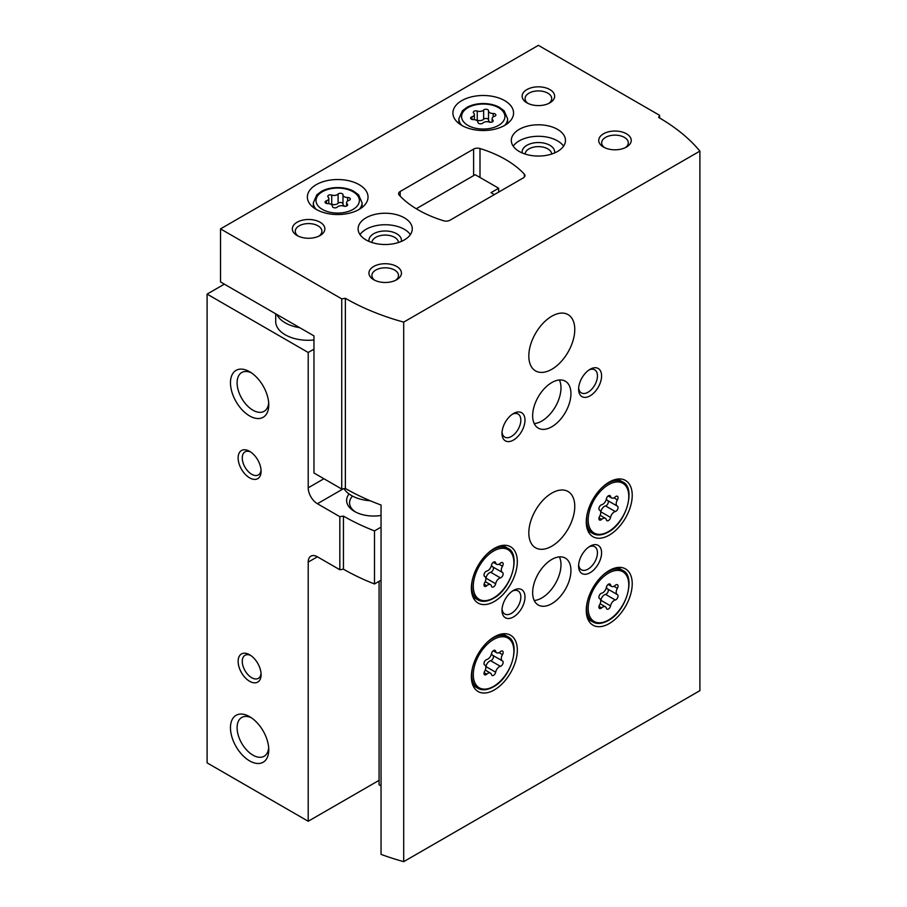 <?xml version="1.0" encoding="UTF-8"?>
<svg xmlns="http://www.w3.org/2000/svg" width="907" height="907" viewBox="0 0 907 907"><rect width="100%" height="100%" fill="white"/><g stroke="black" fill="none" stroke-linecap="round" stroke-linejoin="round"><path stroke-width="1.36" d="M275.717 313.822L275.717 321.52A32.493 18.764 0 0 0 285.24 334.796A32.493 18.764 0 0 0 313.958 339.989M224.335 284.152L207.102 294.106L308.21 352.483L313.958 349.161M207.102 294.106L207.102 762.878L308.21 821.254L379.069 780.349M249.618 681.282A16.247 9.376 -120 0 0 261.103 674.649A16.247 9.376 -120 0 0 249.618 654.752A16.247 9.376 -120 0 0 238.133 661.384A16.247 9.376 -120 0 0 249.618 681.282M249.618 477.853A16.247 9.376 -120 0 0 261.103 471.221A16.247 9.376 -120 0 0 249.618 451.323A16.247 9.376 -120 0 0 238.133 457.956A16.247 9.376 -120 0 0 249.618 477.853M249.618 760.894A27.085 15.634 -120 0 0 268.767 749.828A27.085 15.634 -120 0 0 249.618 716.666A27.085 15.634 -120 0 0 230.469 727.72A27.085 15.634 -120 0 0 249.618 760.894M249.618 415.939A27.085 15.634 -120 0 0 268.767 404.885A27.085 15.634 -120 0 0 249.618 371.723A27.085 15.634 -120 0 0 230.469 382.777A27.085 15.634 -120 0 0 249.618 415.939M308.21 352.483L308.21 487.807A13.004 7.505 -120 0 0 317.405 503.725L339.83 516.673L343.447 516.106L343.447 569.177L339.83 569.743L317.405 556.796A13.004 7.505 -120 0 0 310.908 556.15A13.004 7.505 -120 0 0 308.21 562.102L308.21 821.254M339.83 569.743L339.83 516.673M343.447 569.177A211.229 121.957 0 0 0 374.5 583.972L374.5 530.901A211.229 121.957 180 0 1 343.447 516.106M381.042 527.126L374.5 530.901M381.042 580.197L374.5 583.972M349.036 493.952A27.085 15.634 0 0 0 354.558 511.469A27.085 15.634 0 0 0 381.042 515.459M494.349 194.608L490.993 192.669L498.657 188.248L498.657 192.114M498.657 188.248L475.2 174.7L416.245 208.746M352.517 496.106A24.149 13.945 0 0 0 349.558 502.807A24.149 13.945 0 0 0 355.646 512.058M276.839 314.468A32.493 18.764 0 0 0 285.24 322.847A32.493 18.764 0 0 0 299.763 327.699M251.352 372.811A22.392 12.925 -120 0 0 241.738 372.528A22.392 12.925 -120 0 0 238.303 390.464A22.392 12.925 -120 0 0 252.94 410.202A22.392 12.925 -120 0 0 264.13 411.302A22.392 12.925 -120 0 0 268.687 402.833M251.352 717.754A22.392 12.925 -120 0 0 241.738 717.471A22.392 12.925 -120 0 0 238.303 735.407A22.392 12.925 -120 0 0 252.94 755.146A22.392 12.925 -120 0 0 264.13 756.257A22.392 12.925 -120 0 0 268.687 747.776M250.706 452.015A13.322 7.687 -120 0 0 245.026 451.856A13.322 7.687 -120 0 0 242.985 462.536A13.322 7.687 -120 0 0 251.692 474.27A13.322 7.687 -120 0 0 258.348 474.928A13.322 7.687 -120 0 0 261.057 469.939M250.706 655.444A13.322 7.687 -120 0 0 245.026 655.285A13.322 7.687 -120 0 0 242.985 665.965A13.322 7.687 -120 0 0 251.692 677.699A13.322 7.687 -120 0 0 258.348 678.357A13.322 7.687 -120 0 0 261.057 673.368M488.522 110.801A2.596 1.497 0 0 0 488.522 110.756A2.596 1.497 0 0 0 486.56 109.305A2.596 1.497 0 0 0 483.646 110.042A4.546 2.619 0 0 1 477.252 111.028A2.596 1.497 0 0 0 474.633 110.994A2.596 1.497 0 0 0 473.295 112.309A2.596 1.497 0 0 0 473.681 113.092A4.546 2.619 0 0 1 474.361 114.475A4.546 2.619 0 0 1 471.969 116.788A2.596 1.497 0 0 0 470.608 118.103A2.596 1.497 0 0 0 473.284 119.599A4.546 2.619 0 0 1 477.955 122.218A4.546 2.619 0 0 1 477.955 122.298A2.596 1.497 0 0 0 477.955 122.343A2.596 1.497 0 0 0 479.916 123.794A2.596 1.497 0 0 0 482.841 123.057A4.546 2.619 0 0 1 489.224 122.071A2.596 1.497 0 0 0 491.855 122.105A2.596 1.497 0 0 0 493.181 120.79A2.596 1.497 0 0 0 492.796 120.007A4.546 2.619 0 0 1 492.116 118.624A4.546 2.619 0 0 1 494.508 116.311A2.596 1.497 0 0 0 495.868 114.996A2.596 1.497 0 0 0 493.204 113.5A4.546 2.619 0 0 1 488.522 110.881A4.546 2.619 0 0 1 488.522 110.801M342.993 194.824A2.596 1.497 0 0 0 342.993 194.778A2.596 1.497 0 0 0 341.032 193.327A2.596 1.497 0 0 0 338.107 194.064A4.546 2.619 0 0 1 331.724 195.062A2.596 1.497 0 0 0 329.094 195.028A2.596 1.497 0 0 0 327.767 196.331A2.596 1.497 0 0 0 328.153 197.114A4.546 2.619 0 0 1 328.822 198.497A4.546 2.619 0 0 1 326.441 200.81A2.596 1.497 0 0 0 325.069 202.125A2.596 1.497 0 0 0 327.744 203.621A4.546 2.619 0 0 1 332.427 206.252A4.546 2.619 0 0 1 332.416 206.32A2.596 1.497 0 0 0 332.416 206.365A2.596 1.497 0 0 0 334.377 207.816A2.596 1.497 0 0 0 337.302 207.079A4.546 2.619 0 0 1 343.685 206.093A2.596 1.497 0 0 0 346.315 206.127A2.596 1.497 0 0 0 347.642 204.812A2.596 1.497 0 0 0 347.256 204.03A4.546 2.619 0 0 1 346.587 202.646A4.546 2.619 0 0 1 348.968 200.345A2.596 1.497 0 0 0 350.34 199.018A2.596 1.497 0 0 0 347.664 197.522A4.546 2.619 0 0 1 342.982 194.903A4.546 2.619 0 0 1 342.993 194.824M381.042 785.904L379.069 784.77L379.069 581.342M220.514 228.881L220.514 281.941L313.958 335.896L313.958 472.989L341.735 489.032L345.363 488.465A211.229 121.957 180 0 0 381.042 505.018L381.042 854.383A211.229 121.957 0 0 0 403.694 861.65L699.898 690.646L699.898 151.106A211.229 121.957 0 0 0 658.652 117.434L659.616 115.336L538.395 45.35L220.514 228.881L341.735 298.868L345.363 298.301A211.229 121.957 0 0 0 403.694 322.121L699.898 151.106M341.735 489.032L341.735 298.868M345.363 488.465L345.363 298.301M403.694 861.65L403.694 322.121M659.616 118.001L659.616 115.336M523.407 177.829A5.419 3.129 0 0 0 524.983 175.618A5.419 3.129 0 0 0 524.348 174.144A108.33 62.538 0 0 0 479.996 148.533A5.419 3.129 0 0 0 473.613 149.088L400.18 191.479A5.419 3.129 0 0 0 398.592 193.69A5.419 3.129 0 0 0 399.239 195.164A108.33 62.538 0 0 0 443.58 220.764A5.419 3.129 0 0 0 449.974 220.22L523.407 177.829M609.243 535.13A32.493 18.764 -60 0 1 592.997 536.74A32.493 18.764 -60 0 1 592.997 499.213A32.493 18.764 -60 0 1 625.49 480.449A32.493 18.764 -60 0 1 630.478 506.491A32.493 18.764 -60 0 1 609.243 535.13M609.243 623.574A32.493 18.764 -60 0 1 592.997 625.184A32.493 18.764 -60 0 1 592.997 587.657A32.493 18.764 -60 0 1 625.49 568.893A32.493 18.764 -60 0 1 630.478 594.935A32.493 18.764 -60 0 1 609.243 623.574M494.349 689.91A32.493 18.764 -60 0 1 478.102 691.519A32.493 18.764 -60 0 1 478.102 653.992A32.493 18.764 -60 0 1 510.596 635.229A32.493 18.764 -60 0 1 515.573 661.271A32.493 18.764 -60 0 1 494.349 689.91M494.349 601.466A32.493 18.764 -60 0 1 478.102 603.076A32.493 18.764 -60 0 1 478.102 565.549A32.493 18.764 -60 0 1 510.596 546.785A32.493 18.764 -60 0 1 515.573 572.827A32.493 18.764 -60 0 1 494.349 601.466M551.796 546.184A32.493 18.764 -60 0 1 535.549 547.794A32.493 18.764 -60 0 1 535.549 510.267A32.493 18.764 -60 0 1 568.043 491.503A32.493 18.764 -60 0 1 573.02 517.546A32.493 18.764 -60 0 1 551.796 546.184M551.796 369.285A32.493 18.764 -60 0 1 535.549 370.895A32.493 18.764 -60 0 1 535.549 333.368A32.493 18.764 -60 0 1 568.043 314.604A32.493 18.764 -60 0 1 573.02 340.647A32.493 18.764 -60 0 1 551.796 369.285M551.796 603.677A27.085 15.634 -60 0 1 538.259 605.014A27.085 15.634 -60 0 1 538.259 573.746A27.085 15.634 -60 0 1 565.333 558.111A27.085 15.634 -60 0 1 569.483 579.811A27.085 15.634 -60 0 1 551.796 603.677M551.796 426.778A27.085 15.634 -60 0 1 538.259 428.115A27.085 15.634 -60 0 1 538.259 396.847A27.085 15.634 -60 0 1 565.333 381.212A27.085 15.634 -60 0 1 569.483 402.912A27.085 15.634 -60 0 1 551.796 426.778M590.094 395.826A16.247 9.376 -60 0 1 578.609 389.182A16.247 9.376 -60 0 1 590.094 369.285A16.247 9.376 -60 0 1 601.579 375.917A16.247 9.376 -60 0 1 590.094 395.826M590.094 572.714A16.247 9.376 -60 0 1 578.609 566.081A16.247 9.376 -60 0 1 590.094 546.184A16.247 9.376 -60 0 1 601.579 552.817A16.247 9.376 -60 0 1 590.094 572.714M513.498 616.941A16.247 9.376 -60 0 1 502.002 610.309A16.247 9.376 -60 0 1 513.498 590.4A16.247 9.376 -60 0 1 524.983 597.044A16.247 9.376 -60 0 1 513.498 616.941M513.498 440.042A16.247 9.376 -60 0 1 502.002 433.41A16.247 9.376 -60 0 1 513.498 413.513A16.247 9.376 -60 0 1 524.983 420.145A16.247 9.376 -60 0 1 513.498 440.042M461.788 125.393A30.328 17.516 0 0 0 494.848 129.191A30.328 17.516 0 0 0 513.566 113.012A30.328 17.516 0 0 0 483.238 95.496A30.328 17.516 0 0 0 452.91 113.012A30.328 17.516 0 0 0 461.788 125.393M316.26 209.415A30.328 17.516 0 0 0 349.308 213.213A30.328 17.516 0 0 0 368.038 197.034A30.328 17.516 0 0 0 337.71 179.529A30.328 17.516 0 0 0 307.371 197.034A30.328 17.516 0 0 0 316.26 209.415M519.246 151.48A27.085 15.634 0 0 0 548.758 154.87A27.085 15.634 0 0 0 565.469 140.426A27.085 15.634 0 0 0 538.395 124.792A27.085 15.634 0 0 0 511.31 140.426A27.085 15.634 0 0 0 519.246 151.48M366.043 239.936A27.085 15.634 0 0 0 395.554 243.325A27.085 15.634 0 0 0 412.277 228.881A27.085 15.634 0 0 0 385.192 213.236A27.085 15.634 0 0 0 358.118 228.881A27.085 15.634 0 0 0 366.043 239.936M320.092 222.238A16.247 9.376 180 0 1 320.092 235.514A16.247 9.376 180 0 1 297.111 235.514A16.247 9.376 180 0 1 297.111 222.238A16.247 9.376 180 0 1 320.092 222.238M549.88 89.578A16.247 9.376 180 0 1 549.88 102.842A16.247 9.376 180 0 1 526.899 102.842A16.247 9.376 180 0 1 526.899 89.578A16.247 9.376 180 0 1 549.88 89.578M626.476 133.794A16.247 9.376 180 0 1 626.476 147.059A16.247 9.376 180 0 1 603.495 147.059A16.247 9.376 180 0 1 603.495 133.794A16.247 9.376 180 0 1 626.476 133.794M396.688 266.465A16.247 9.376 180 0 1 396.688 279.73A16.247 9.376 180 0 1 373.707 279.73A16.247 9.376 180 0 1 373.707 266.465A16.247 9.376 180 0 1 396.688 266.465M374.84 280.331A13.322 7.687 180 0 1 371.881 275.49A13.322 7.687 180 0 1 380.101 268.393A13.322 7.687 180 0 1 394.613 270.059A13.322 7.687 180 0 1 398.513 275.49A13.322 7.687 180 0 1 395.543 280.331M604.64 147.66A13.322 7.687 180 0 1 601.67 142.818A13.322 7.687 180 0 1 609.889 135.721A13.322 7.687 180 0 1 624.401 137.388A13.322 7.687 180 0 1 628.302 142.818A13.322 7.687 180 0 1 625.342 147.66M528.044 103.443A13.322 7.687 180 0 1 525.074 98.602A13.322 7.687 180 0 1 533.293 91.494A13.322 7.687 180 0 1 547.805 93.16A13.322 7.687 180 0 1 551.705 98.602A13.322 7.687 180 0 1 548.735 103.443M298.244 236.103A13.322 7.687 180 0 1 295.274 231.274A13.322 7.687 180 0 1 303.505 224.165A13.322 7.687 180 0 1 318.017 225.832A13.322 7.687 180 0 1 321.917 231.274A13.322 7.687 180 0 1 318.947 236.103M398.502 242.498A13.322 7.687 0 0 0 385.192 235.083A13.322 7.687 0 0 0 371.881 242.498M401.336 241.432A16.247 9.376 0 0 0 385.192 230.99A16.247 9.376 0 0 0 369.047 241.432M410.383 234.63A27.085 15.634 0 0 0 385.192 224.743A27.085 15.634 0 0 0 360.011 234.63M551.705 154.043A13.322 7.687 0 0 0 538.395 146.628A13.322 7.687 0 0 0 525.085 154.043M554.54 152.977A16.247 9.376 0 0 0 538.395 142.546A16.247 9.376 0 0 0 522.239 152.977M563.576 146.174A27.085 15.634 0 0 0 538.395 136.288A27.085 15.634 0 0 0 513.203 146.174M342.993 194.971L342.993 204.018A4.546 2.619 0 0 0 342.982 204.098A4.546 2.619 0 0 0 345.102 206.308M342.982 203.905A2.596 1.497 0 0 0 340.964 202.522A2.596 1.497 0 0 0 338.107 203.27A4.546 2.619 0 0 1 331.724 204.256A2.596 1.497 0 0 0 330.307 204.03M488.522 110.949L488.522 119.996A4.546 2.619 0 0 0 488.522 120.075A4.546 2.619 0 0 0 490.63 122.286M488.522 119.883A2.596 1.497 0 0 0 486.503 118.488A2.596 1.497 0 0 0 483.646 119.248A4.546 2.619 0 0 1 477.252 120.234A2.596 1.497 0 0 0 475.846 120.007M512.41 414.193A13.322 7.687 -60 0 1 518.078 414.046A13.322 7.687 -60 0 1 520.119 424.714A13.322 7.687 -60 0 1 511.423 436.46A13.322 7.687 -60 0 1 504.768 437.117A13.322 7.687 -60 0 1 502.059 432.129M589.006 369.977A13.322 7.687 -60 0 1 594.686 369.818A13.322 7.687 -60 0 1 596.727 380.498A13.322 7.687 -60 0 1 588.019 392.232A13.322 7.687 -60 0 1 581.364 392.89A13.322 7.687 -60 0 1 578.655 387.901M512.41 591.092A13.322 7.687 -60 0 1 518.078 590.945A13.322 7.687 -60 0 1 520.119 601.613A13.322 7.687 -60 0 1 511.423 613.347A13.322 7.687 -60 0 1 504.768 614.005A13.322 7.687 -60 0 1 502.059 609.016M589.006 546.864A13.322 7.687 -60 0 1 594.686 546.717A13.322 7.687 -60 0 1 596.727 557.386A13.322 7.687 -60 0 1 588.019 569.131A13.322 7.687 -60 0 1 581.364 569.789A13.322 7.687 -60 0 1 578.655 564.8M559.404 379.976A27.085 15.634 -60 0 1 541.842 421.029A27.085 15.634 -60 0 1 534.223 423.603M559.404 556.875A27.085 15.634 -60 0 1 541.842 597.928A27.085 15.634 -60 0 1 534.223 600.502M500.392 577.872A5.306 3.061 120 0 0 495.664 583.757A3.038 1.746 120 0 1 494.168 586.432A3.038 1.746 120 0 1 492.059 587.022A3.038 1.746 120 0 1 491.492 586.171A5.306 3.061 120 0 0 490.494 584.675A5.306 3.061 120 0 0 486.764 585.741A3.038 1.746 120 0 1 484.633 586.353A3.038 1.746 120 0 1 484.678 582.77A5.306 3.061 120 0 0 484.757 576.512A5.306 3.061 120 0 0 484.678 576.467A3.038 1.746 120 0 1 484.633 576.444A3.038 1.746 120 0 1 484.304 573.609A3.038 1.746 120 0 1 486.764 571.093A5.306 3.061 120 0 0 491.492 565.208A3.038 1.746 120 0 1 493 562.533A3.038 1.746 120 0 1 495.097 561.955A3.038 1.746 120 0 1 495.664 562.805A5.306 3.061 120 0 0 496.662 564.29A5.306 3.061 120 0 0 500.392 563.224A3.038 1.746 120 0 1 502.523 562.612A3.038 1.746 120 0 1 502.478 566.195A5.306 3.061 120 0 0 502.399 572.453A5.306 3.061 120 0 0 502.478 572.498A3.038 1.746 120 0 1 502.523 572.521A3.038 1.746 120 0 1 502.852 575.355A3.038 1.746 120 0 1 500.392 577.872L490.664 572.26A3.038 1.746 120 0 0 493.102 569.8A3.038 1.746 120 0 0 492.875 566.954M500.392 666.328A5.306 3.061 120 0 0 495.664 672.2A3.038 1.746 120 0 1 494.168 674.887A3.038 1.746 120 0 1 492.059 675.466A3.038 1.746 120 0 1 491.492 674.615A5.306 3.061 120 0 0 490.494 673.13A5.306 3.061 120 0 0 486.764 674.196A3.038 1.746 120 0 1 484.633 674.797A3.038 1.746 120 0 1 484.678 671.225A5.306 3.061 120 0 0 484.757 664.967A5.306 3.061 120 0 0 484.678 664.922A3.038 1.746 120 0 1 484.633 664.899A3.038 1.746 120 0 1 484.304 662.065A3.038 1.746 120 0 1 486.764 659.536A5.306 3.061 120 0 0 491.492 653.664A3.038 1.746 120 0 1 493 650.977A3.038 1.746 120 0 1 495.097 650.398A3.038 1.746 120 0 1 495.664 651.249A5.306 3.061 120 0 0 496.662 652.734A5.306 3.061 120 0 0 500.392 651.668A3.038 1.746 120 0 1 502.523 651.067A3.038 1.746 120 0 1 502.478 654.639A5.306 3.061 120 0 0 502.399 660.897A5.306 3.061 120 0 0 502.478 660.942A3.038 1.746 120 0 1 502.523 660.965A3.038 1.746 120 0 1 502.852 663.799A3.038 1.746 120 0 1 500.392 666.328L490.664 660.704A3.038 1.746 120 0 0 493.102 658.255A3.038 1.746 120 0 0 492.875 655.398M615.286 599.992A5.306 3.061 120 0 0 610.558 605.865A3.038 1.746 120 0 1 609.062 608.552A3.038 1.746 120 0 1 606.964 609.13A3.038 1.746 120 0 1 606.386 608.28A5.306 3.061 120 0 0 605.388 606.794A5.306 3.061 120 0 0 601.658 607.86A3.038 1.746 120 0 1 599.527 608.461A3.038 1.746 120 0 1 599.572 604.89A5.306 3.061 120 0 0 599.652 598.631A5.306 3.061 120 0 0 599.572 598.586A3.038 1.746 120 0 1 599.527 598.563A3.038 1.746 120 0 1 599.21 595.729A3.038 1.746 120 0 1 601.658 593.201A5.306 3.061 120 0 0 606.386 587.328A3.038 1.746 120 0 1 607.894 584.641A3.038 1.746 120 0 1 609.992 584.063A3.038 1.746 120 0 1 610.558 584.913A5.306 3.061 120 0 0 611.556 586.398A5.306 3.061 120 0 0 615.286 585.332A3.038 1.746 120 0 1 617.418 584.732A3.038 1.746 120 0 1 617.384 588.303A5.306 3.061 120 0 0 617.304 594.573A5.306 3.061 120 0 0 617.384 594.607A3.038 1.746 120 0 1 617.418 594.629A3.038 1.746 120 0 1 617.746 597.464A3.038 1.746 120 0 1 615.286 599.992L605.559 594.368A3.038 1.746 120 0 0 607.996 591.92A3.038 1.746 120 0 0 607.769 589.062M615.286 511.537A5.306 3.061 120 0 0 610.558 517.421A3.038 1.746 120 0 1 609.062 520.096A3.038 1.746 120 0 1 606.964 520.686A3.038 1.746 120 0 1 606.386 519.836A5.306 3.061 120 0 0 605.388 518.339A5.306 3.061 120 0 0 601.658 519.405A3.038 1.746 120 0 1 599.527 520.017A3.038 1.746 120 0 1 599.572 516.446A5.306 3.061 120 0 0 599.652 510.176A5.306 3.061 120 0 0 599.572 510.142A3.038 1.746 120 0 1 599.527 510.108A3.038 1.746 120 0 1 599.21 507.285A3.038 1.746 120 0 1 601.658 504.757A5.306 3.061 120 0 0 606.386 498.873A3.038 1.746 120 0 1 607.894 496.197A3.038 1.746 120 0 1 609.992 495.619A3.038 1.746 120 0 1 610.558 496.469A5.306 3.061 120 0 0 611.556 497.954A5.306 3.061 120 0 0 615.286 496.889A3.038 1.746 120 0 1 617.418 496.276A3.038 1.746 120 0 1 617.384 499.859A5.306 3.061 120 0 0 617.304 506.117A5.306 3.061 120 0 0 617.384 506.163A3.038 1.746 120 0 1 617.418 506.185A3.038 1.746 120 0 1 617.746 509.02A3.038 1.746 120 0 1 615.286 511.537L605.559 505.925A3.038 1.746 120 0 0 607.996 503.464A3.038 1.746 120 0 0 607.769 500.619M491.594 564.8A5.306 3.061 120 0 0 492.671 566.841A5.306 3.061 120 0 0 492.75 566.886L502.331 572.408M490.664 572.26A5.306 3.061 120 0 0 485.937 578.144L495.664 583.757M606.488 498.465A5.306 3.061 120 0 0 607.577 500.505A5.306 3.061 120 0 0 607.656 500.551L617.225 506.072M605.559 505.925A5.306 3.061 120 0 0 600.831 511.809L610.558 517.421M606.488 586.908A5.306 3.061 120 0 0 607.577 588.949A5.306 3.061 120 0 0 607.656 588.994L617.225 594.516M605.559 594.368A5.306 3.061 120 0 0 600.831 600.253L610.558 605.865M491.594 653.244A5.306 3.061 120 0 0 492.671 655.285A5.306 3.061 120 0 0 492.75 655.33L502.331 660.852M490.664 660.704A5.306 3.061 120 0 0 485.937 666.588L495.664 672.2M370.203 500.743A31.416 18.14 180 0 1 344.036 488.68M323.912 478.737L308.21 487.807M317.405 556.796L308.21 562.102M343.277 488.794L317.405 503.725M467.921 125.393A21.666 12.505 0 0 0 504.167 119.792A21.666 12.505 0 0 0 477.638 104.464A21.666 12.505 0 0 0 467.921 125.393M322.382 209.415A21.666 12.505 0 0 0 358.628 203.814A21.666 12.505 0 0 0 332.098 188.486A21.666 12.505 0 0 0 322.382 209.415M524.348 177.092L524.348 174.144M479.996 177.477L479.996 148.533M473.613 175.618L473.613 149.088M400.18 196.161L400.18 191.479M359.251 209.358A24.376 14.07 0 0 0 362.074 202.783L358.56 194.801L353.605 191.173C349.07 188.826 343.821 187.624 337.835 187.568C331.701 187.59 326.327 188.803 321.702 191.218L316.872 194.767L313.334 202.783A24.376 14.07 0 0 0 316.158 209.358M504.791 125.336A24.376 14.07 0 0 0 507.614 118.76L504.099 110.779L499.145 107.139C494.61 104.804 489.349 103.602 483.374 103.545C477.241 103.568 471.867 104.781 467.241 107.196L462.411 110.745L458.863 118.76A24.376 14.07 0 0 0 461.686 125.336M347.664 200.957L347.664 197.522M347.256 205.606L347.256 204.03M326.441 203.44L326.441 200.81M331.724 204.256L331.724 195.062M338.107 203.27L338.107 194.064M493.204 116.924L493.204 113.5M492.796 121.572L492.796 120.007M471.969 119.418L471.969 116.788M477.252 120.234L477.252 111.028M483.646 119.248L483.646 110.042M472.955 596.976L477.921 599.844A29.795 17.199 -60 0 1 472.547 579.142M487.093 553.939A29.795 17.199 -60 0 1 507.705 548.247L502.75 545.379M493.578 597.928A28.707 16.575 -60 0 1 476.005 572.918A28.707 16.575 -60 0 1 511.163 552.612A28.707 16.575 -60 0 1 493.578 597.928M472.955 685.42L477.921 688.288A29.795 17.199 -60 0 1 472.547 667.586M487.093 642.383A29.795 17.199 -60 0 1 507.705 636.691L502.75 633.823M493.578 686.372A28.707 16.575 -60 0 1 476.005 661.362A28.707 16.575 -60 0 1 511.163 641.068A28.707 16.575 -60 0 1 493.578 686.372M587.849 619.084L592.815 621.953A29.795 17.199 -60 0 1 587.441 601.25M601.987 576.047A29.795 17.199 -60 0 1 622.61 570.356L617.644 567.487M608.472 620.037A28.707 16.575 -60 0 1 590.899 595.026A28.707 16.575 -60 0 1 626.057 574.732A28.707 16.575 -60 0 1 608.472 620.037M587.849 530.64L592.815 533.509A29.795 17.199 -60 0 1 587.441 512.806M601.987 487.603A29.795 17.199 -60 0 1 622.61 481.912L617.644 479.043M608.472 531.593A28.707 16.575 -60 0 1 590.899 506.582A28.707 16.575 -60 0 1 626.057 486.277A28.707 16.575 -60 0 1 608.472 531.593M499.009 564.188L502.478 566.195M484.1 584.199L486.764 585.741M494.077 561.887L495.664 562.805M613.914 497.852L617.384 499.859M598.994 517.863L601.658 519.405M608.971 495.551L610.558 496.469M613.914 586.307L617.384 588.303M598.994 606.318L601.658 607.86M608.971 583.995L610.558 584.913M499.009 652.643L502.478 654.639M484.1 672.654L486.764 674.196M494.077 650.33L495.664 651.249M362.074 207.454L362.074 202.783M313.334 207.454L313.334 202.783M507.614 123.431L507.614 118.76M458.863 123.431L458.863 118.76M342.982 204.098L342.982 194.903M346.587 206.025L346.587 202.646M328.822 203.678L328.822 198.497M488.522 120.075L488.522 110.881M492.116 122.003L492.116 118.624M474.361 119.656L474.361 114.475M477.921 599.844C482.105 602.225 487.252 601.76 493.351 598.416C511.911 588.904 521.23 553.678 507.705 548.247M477.921 688.288C482.105 690.681 487.252 690.204 493.351 686.871C511.911 677.348 521.23 642.122 507.705 636.691M592.815 621.953C597.01 624.345 602.146 623.869 608.257 620.535C626.805 611.012 636.124 575.798 622.61 570.356M592.815 533.509C597.01 535.89 602.146 535.425 608.257 532.08C626.805 522.568 636.124 487.342 622.61 481.912M492.671 566.841L502.399 572.453M485.256 581.648L490.494 584.675M493.249 562.317L496.662 564.29M607.577 500.505L617.304 506.117M600.151 515.312L605.388 518.339M608.144 495.982L611.556 497.954M607.577 588.949L617.304 594.573M600.151 603.767L605.388 606.794M608.144 584.437L611.556 586.398M492.671 655.285L502.399 660.897M485.256 670.103L490.494 673.13M493.249 650.773L496.662 652.734"/></g></svg>
